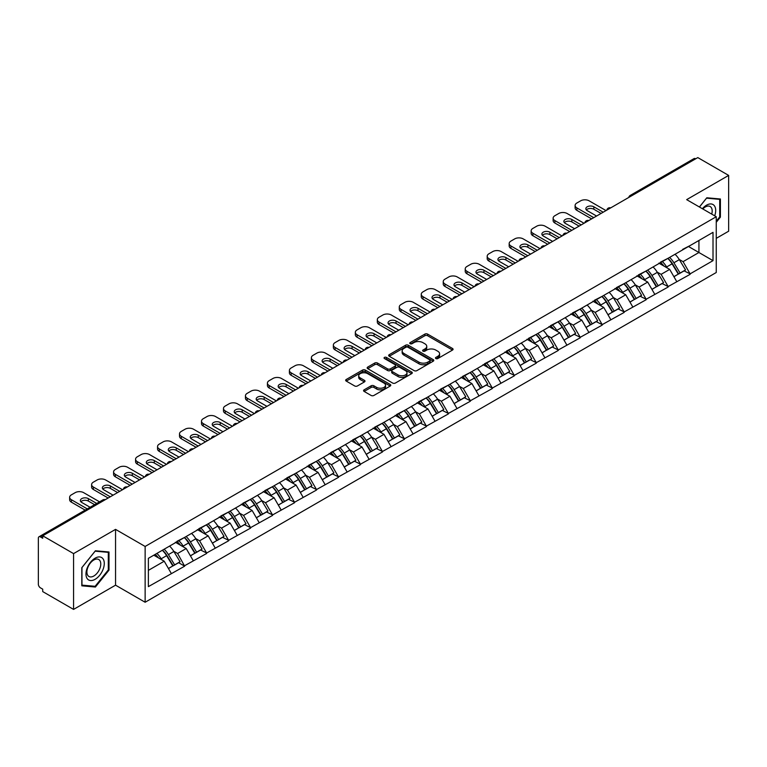 <?xml version="1.0" encoding="UTF-8"?>
<svg xmlns="http://www.w3.org/2000/svg" width="767" height="767" viewBox="0 0 767 767"><rect width="100%" height="100%" fill="white"/><g stroke="black" fill="none" stroke-linecap="round" stroke-linejoin="round"><path stroke-width="1.15" d="M435.877 358.553A1.371 0.786 0 0 0 437.813 358.553L452.501 350.068A1.956 1.131 0 0 0 453.076 349.273A1.956 1.131 0 0 0 452.501 348.477L427.612 334.105A1.956 1.131 0 0 0 424.851 334.105L410.153 342.59A1.371 0.786 0 0 0 409.751 343.146A1.371 0.786 0 0 0 410.153 343.702A1.371 0.786 0 0 0 412.09 343.702L413.988 342.609A6.261 3.614 0 0 1 422.847 342.609L424.918 343.808A6.261 3.614 0 0 1 426.749 346.358A6.261 3.614 0 0 1 424.918 348.918L423.02 350.011A1.371 0.786 0 0 0 422.617 350.567A1.371 0.786 0 0 0 423.02 351.133A1.371 0.786 0 0 0 424.947 351.133L426.855 350.03A6.261 3.614 0 0 1 435.704 350.03L437.775 351.228A6.261 3.614 0 0 1 439.606 353.779A6.261 3.614 0 0 1 437.775 356.339L435.877 357.432A1.371 0.786 0 0 0 435.474 357.997A1.371 0.786 0 0 0 435.877 358.553L435.877 357.432M364.143 389.828A1.956 1.131 0 0 0 363.568 390.624A1.956 1.131 0 0 0 364.143 391.429L371.123 395.456A1.956 1.131 0 0 0 373.893 395.456L390.211 386.041A1.956 1.131 0 0 0 390.777 385.235A1.956 1.131 0 0 0 390.211 384.44L365.322 370.068A1.956 1.131 0 0 0 362.551 370.068L346.233 379.492A1.956 1.131 0 0 0 345.658 380.288A1.956 1.131 0 0 0 346.233 381.084L354.67 385.954A1.956 1.131 0 0 0 357.432 385.954L364.421 381.928A1.956 1.131 0 0 0 364.996 381.122A1.956 1.131 0 0 0 364.421 380.327L360.241 377.91A5.235 3.02 0 0 1 358.707 375.782A5.235 3.02 0 0 1 361.938 372.992A5.235 3.02 0 0 1 367.633 373.644L384.018 383.107A5.235 3.02 0 0 1 385.552 385.235A5.235 3.02 0 0 1 382.321 388.025A5.235 3.02 0 0 1 376.626 387.373L373.893 385.801A1.956 1.131 0 0 0 371.123 385.801L364.143 389.828L364.143 391.429M115.549 529.374L73.565 553.611L42.722 535.797L697.797 157.59L728.65 175.403L686.666 199.641L716.253 216.725L145.136 546.459L115.549 529.374L115.549 585.173L145.136 602.248L145.136 546.459M414.132 370.624A1.956 1.131 0 0 0 416.893 370.624L433.211 361.209A1.956 1.131 0 0 0 433.786 360.413A1.956 1.131 0 0 0 433.211 359.608L408.322 345.236A1.956 1.131 0 0 0 405.561 345.236L389.243 354.661A1.956 1.131 0 0 0 388.668 355.457A1.956 1.131 0 0 0 389.243 356.262L414.132 370.624M385.015 358.851A1.371 0.786 0 0 1 386.405 359.042L411.687 373.634L395.398 383.04A1.956 1.131 0 0 1 392.627 383.04L367.738 368.668L367.738 367.077A1.956 1.131 0 0 0 367.163 367.872A1.956 1.131 0 0 0 367.738 368.668M367.738 367.077L374.718 363.04A1.956 1.131 0 0 1 377.489 363.04L387.584 368.869A1.956 1.131 0 0 0 390.345 368.869L394.976 366.195A1.956 1.131 0 0 0 395.551 365.399A1.956 1.131 0 0 0 394.976 364.603L384.468 358.534A1.371 0.786 0 0 1 384.066 357.978A1.371 0.786 0 0 1 384.909 357.24A1.371 0.786 0 0 1 386.405 357.412L411.706 372.024A1.956 1.131 0 0 1 412.282 372.82A1.956 1.131 0 0 1 411.706 373.625L411.706 372.024M145.136 602.248L716.253 272.515L716.253 216.725M162.422 550.217A13.346 7.708 -120 0 1 166.985 555.567L173.208 565.835L178.634 562.7L184.655 566.18L177.608 553.486L173.706 551.233M184.655 566.18L148.376 586.63L148.376 558.328L713.013 232.343L713.013 260.646L690.118 273.857L683.081 261.662L679.178 259.409M667.884 258.393A13.346 7.708 -120 0 1 672.458 263.733L678.68 274.011L684.106 270.876L690.118 273.857M690.118 274.346L668.143 286.551L661.096 274.346L657.194 272.093M645.91 271.077A13.346 7.708 -120 0 1 650.483 276.427L656.705 286.695L662.122 283.56L668.143 286.551M668.143 287.04L646.169 299.235L639.122 287.04L635.22 284.787M623.935 283.771A13.346 7.708 -120 0 1 628.499 289.111L634.721 299.379L640.148 296.254L646.169 299.235M646.169 299.724L624.185 311.929L617.147 299.724L613.245 297.471M601.961 296.455A13.346 7.708 -120 0 1 606.524 301.795L612.747 312.073L618.173 308.938L624.185 311.929M624.185 312.418L602.21 324.614L595.173 312.409L591.271 310.156M579.977 309.149A13.346 7.708 -120 0 1 584.55 314.489L590.772 324.757L596.199 321.632L602.21 324.614M602.21 325.103L580.236 337.298L573.189 325.103L569.287 322.849M558.002 321.833A13.346 7.708 -120 0 1 562.575 327.173L568.798 337.451L574.215 334.316L580.236 337.298M580.236 337.787L558.261 349.992L551.214 337.787L547.312 335.534M536.028 334.517A13.346 7.708 -120 0 1 540.601 339.867L546.813 350.135L552.24 347L558.261 349.992M558.261 350.481L536.286 362.676L529.24 350.481L525.337 348.228M514.053 347.211A13.346 7.708 -120 0 1 518.617 352.552L524.839 362.82L530.265 359.694L536.286 362.676M536.286 363.165L514.302 375.37L507.265 363.165L503.363 360.912M492.069 359.896A13.346 7.708 -120 0 1 496.642 365.236L502.864 375.514L508.291 372.378L514.302 375.37M514.302 375.859L492.328 388.054L485.281 375.859L481.379 373.606M470.094 372.589A13.346 7.708 -120 0 1 474.668 377.93L480.89 388.198L486.307 385.072L492.328 388.054M492.328 388.543L470.353 400.748L463.306 388.543L459.404 386.29M448.12 385.274A13.346 7.708 -120 0 1 452.693 390.614L458.906 400.892L464.332 397.757L470.353 400.748M470.353 401.227L448.379 413.432L441.332 401.227L437.43 398.974M426.145 397.958A13.346 7.708 -120 0 1 430.709 403.308L436.931 413.576L442.358 410.441L448.379 413.432M448.379 413.921L426.394 426.116L419.357 413.921L415.455 411.668M404.161 410.652A13.346 7.708 -120 0 1 408.734 415.992L414.957 426.26L420.383 423.135L426.394 426.116M426.394 426.605L404.42 438.81L397.373 426.605L393.471 424.352M382.187 423.336A13.346 7.708 -120 0 1 386.76 428.686L392.982 438.954L398.399 435.819L404.42 438.81M404.42 439.299L382.445 451.495L375.399 439.299L371.496 437.046M360.212 436.03A13.346 7.708 -120 0 1 364.785 441.37L370.998 451.638L376.424 448.513L382.445 451.495M382.445 451.984L360.471 464.188L353.424 451.984L349.522 449.73M338.237 448.714A13.346 7.708 -120 0 1 342.801 454.054L349.023 464.332L354.45 461.197L360.471 464.188M360.471 464.668L338.487 476.873L331.449 464.668L327.547 462.415M316.253 461.408A13.346 7.708 -120 0 1 320.827 466.748L327.049 477.016L332.475 473.891L338.487 476.873M338.487 477.362L316.512 489.557L309.465 477.362L305.563 475.109M294.279 474.092A13.346 7.708 -120 0 1 298.852 479.433L305.074 489.71L310.491 486.575L316.512 489.557M316.512 490.046L294.538 502.251L287.491 490.046L283.589 487.793M272.304 486.777A13.346 7.708 -120 0 1 276.877 492.126L283.09 502.395L288.517 499.259L294.538 502.251M294.538 502.74L272.563 514.935L265.516 502.74L261.614 500.487M250.33 499.47A13.346 7.708 -120 0 1 254.893 504.811L261.116 515.079L266.542 511.953L272.563 514.935M272.563 515.424L250.579 527.629L243.542 515.424L239.64 513.171M228.345 512.155A13.346 7.708 -120 0 1 232.919 517.495L239.141 527.773L244.568 524.638L250.579 527.629M250.579 528.118L228.604 540.313L221.558 528.118L217.655 525.865M206.371 524.849A13.346 7.708 -120 0 1 210.944 530.189L217.166 540.457L222.583 537.331L228.604 540.313M228.604 540.802L206.63 552.997L199.583 540.802L195.681 538.549M184.396 537.533A13.346 7.708 -120 0 1 188.97 542.873L195.182 553.151L200.609 550.016L206.63 552.997M206.63 553.486L184.655 565.691M177.187 541.205L184.655 537.389M177.608 553.486L186.199 548.53L175.355 542.269M193.246 560.725L186.199 548.53M199.161 528.521L206.63 524.695M199.583 540.802L208.173 535.836L197.33 529.575M215.22 548.041L208.173 535.836M221.136 515.836L228.604 512.011M221.558 528.118L230.158 523.152L219.304 516.891M237.195 535.356L230.158 523.152M243.12 503.142L250.579 499.317M243.542 515.424L252.132 510.467L241.289 504.197M259.179 522.663L252.132 510.467M265.094 490.458L272.563 486.633M265.516 502.74L274.107 497.773L263.263 491.513M281.153 509.978L274.107 497.773M287.069 477.764L294.538 473.948M287.491 490.046L296.081 485.089L285.238 478.829M303.128 497.284L296.081 485.089M309.043 465.08L316.512 461.255M309.465 477.362L318.065 472.395L307.212 466.135M325.103 484.6L318.065 472.395M331.028 452.386L338.487 448.57M331.449 464.668L340.04 459.711L329.187 453.45M347.087 471.916L340.04 459.711M353.002 439.702L360.471 435.877M353.424 451.984L362.014 447.027L351.171 440.757M369.061 459.222L362.014 447.027M374.977 427.018L382.445 423.192M375.399 439.299L383.989 434.333L373.145 428.072M391.036 446.538L383.989 434.333M396.951 414.324L404.42 410.498M397.373 426.605L405.973 421.649L395.12 415.378M413.01 433.844L405.973 421.649M418.926 401.64L426.394 397.814M419.357 413.921L427.948 408.955L417.095 402.694M434.994 421.16L427.948 408.955M440.91 388.946L448.379 385.13M441.332 401.227L449.922 396.271L439.079 390.01M456.969 408.466L449.922 396.271M462.885 376.261L470.353 372.436M463.306 388.543L471.897 383.577L461.053 377.316M478.944 395.782L471.897 383.577M484.859 363.577L492.328 359.752M485.281 375.859L493.881 370.892L483.028 364.632M500.918 383.097L493.881 370.892M506.834 350.883L514.302 347.058M507.265 363.165L515.855 358.208L505.002 351.938M522.902 370.403L515.855 358.208M528.818 338.199L536.286 334.374M529.24 350.481L537.83 345.514L526.987 339.254M544.877 357.719L537.83 345.514M550.792 325.505L558.261 321.689M551.214 337.787L559.805 332.83L548.961 326.569M566.851 345.025L559.805 332.83M572.767 312.821L580.236 308.996M573.189 325.103L581.789 320.136L570.936 313.876M588.826 332.341L581.789 320.136M594.741 300.127L602.21 296.311M595.173 312.409L603.763 307.452L592.91 301.191M610.81 319.657L603.763 307.452M616.726 287.443L624.185 283.617M617.147 299.724L625.738 294.768L614.894 288.497M632.785 306.963L625.738 294.768M638.7 274.759L646.169 270.933M639.122 287.04L647.712 282.074L636.869 275.813M654.759 294.279L647.712 282.074M660.675 262.065L668.143 258.239M661.096 274.346L669.696 269.39L658.843 263.129M676.734 281.585L669.696 269.39M695.688 158.807L631.864 195.652M630.963 196.179A2.991 1.726 120 0 1 631.73 195.575A2.991 1.726 60 0 0 630.234 195.432L694.049 158.587A2.991 1.726 60 0 1 695.544 158.731M682.649 249.38L690.118 245.555M683.081 261.662L698.929 252.506L698.929 240.474L713.013 232.343M688.498 246.495L713.013 260.646M716.253 238.355L728.65 231.203L728.65 175.403M73.565 553.611L73.565 609.41L42.722 591.597L42.722 589.152L40.459 587.858A2.991 1.726 -120 0 1 38.35 584.195L38.35 538.156A2.991 1.726 -120 0 1 38.973 536.795A2.991 1.726 -120 0 1 40.459 536.938L42.722 538.242L42.722 535.797M73.565 609.41L115.549 585.173M148.376 570.37L164.224 561.214L153.803 555.203M171.271 573.419L164.224 561.214M672.151 263.973L672.851 264.375M650.176 276.657L650.867 277.06M628.192 289.351L628.892 289.753M606.218 302.035L606.918 302.438M584.243 314.729L584.943 315.132M562.269 327.413L562.959 327.816M540.284 340.107L540.984 340.51M518.31 352.791L519.01 353.194M496.335 365.476L497.035 365.878M474.361 378.169L475.051 378.572M452.377 390.854L453.076 391.256M430.402 403.547L431.102 403.95M408.428 416.232L409.127 416.634M386.453 428.916L387.143 429.319M364.469 441.61L365.169 442.013M342.494 454.294L343.194 454.697M320.52 466.988L321.22 467.391M298.545 479.672L299.235 480.075M276.561 492.366L277.261 492.769M254.586 505.05L255.286 505.453M232.612 517.735L233.312 518.137M210.637 530.428L211.328 530.831M188.653 543.113L189.353 543.515M166.679 555.807L167.379 556.209M716.253 222.296L720.405 217.128L720.405 198.998L706.81 197.781L699.408 206.994M109 551.991L95.405 550.773L81.81 567.685L81.81 585.815L95.405 587.033L109 570.121L109 551.991M436.423 358.745L437.775 357.968A6.261 3.614 0 0 0 439.606 355.409L439.606 353.779M426.749 346.358L426.749 347.988A6.261 3.614 0 0 1 424.918 350.538L423.566 351.324M452.501 348.477L452.501 350.068L427.612 335.735A1.956 1.131 0 0 0 424.851 335.735L410.7 343.894M433.211 359.608L433.211 361.209L408.322 346.866A1.956 1.131 0 0 0 405.561 346.866L389.262 356.272L389.243 354.661M429.76 360.969A1.371 0.786 0 0 0 430.162 360.413A1.371 0.786 0 0 0 429.76 359.848L407.91 347.24A1.371 0.786 0 0 0 405.973 347.24L403.969 348.391A6.261 3.614 0 0 0 402.138 350.95A6.261 3.614 0 0 0 403.969 353.501L418.897 362.129A6.261 3.614 0 0 0 427.756 362.129L429.76 360.969L429.76 362.599A1.371 0.786 0 0 0 430.162 362.034L430.162 360.413M402.138 350.95L402.138 352.58A6.261 3.614 0 0 0 403.969 355.131L403.969 353.501M429.76 362.599L427.756 363.75A6.261 3.614 0 0 1 418.897 363.75L403.969 355.131M367.767 368.687L374.718 364.67L374.718 363.04M395.551 365.399L395.551 367.029A1.956 1.131 0 0 1 394.976 367.824L390.345 370.499A1.956 1.131 0 0 1 387.584 370.499L377.489 364.67A1.956 1.131 0 0 0 374.718 364.67M398.054 374.919A5.235 3.02 0 0 0 403.758 375.571A5.235 3.02 0 0 0 406.989 372.781A5.235 3.02 0 0 0 405.455 370.653L399.684 367.316A1.956 1.131 0 0 0 396.913 367.316L392.282 369.991A1.956 1.131 0 0 0 391.707 370.787A1.956 1.131 0 0 0 392.282 371.583L398.054 374.919L398.054 376.549A5.235 3.02 0 0 0 403.758 377.201A5.235 3.02 0 0 0 406.989 374.411L406.989 372.781M391.707 370.787L391.707 372.417A1.956 1.131 0 0 0 392.282 373.213L392.282 371.583M398.054 376.549L392.282 373.213M385.552 385.235L385.552 386.865A5.235 3.02 0 0 1 382.321 389.655A5.235 3.02 0 0 1 376.626 389.003L373.893 387.421A1.956 1.131 0 0 0 371.123 387.421L364.172 391.438M358.707 375.782L358.707 377.402A5.235 3.02 0 0 0 360.241 379.54L360.241 377.91M364.392 381.937L360.241 379.54M390.182 386.05L365.322 371.698A1.956 1.131 0 0 0 362.551 371.698L346.262 381.103L346.233 379.492M719.705 216.716L720.405 217.128M108.3 569.708L109 570.121M93.967 586.199L95.405 587.033M606.016 210.58L589.114 200.82A5.973 3.452 0 0 0 580.657 200.82L576.851 203.015A5.973 3.452 0 0 0 575.106 205.46A5.973 3.452 0 0 0 576.851 207.895L576.851 210.34L591.645 218.883M576.851 210.34A5.973 3.452 180 0 1 575.106 207.895L575.106 205.46M586.343 209.928A4.679 2.704 180 0 1 593.831 209.238L601.088 213.427M576.851 207.895L593.763 217.655M596.573 216.035L587.206 210.618A4.679 2.704 180 0 1 585.835 208.71A4.679 2.704 180 0 1 588.73 206.218A4.679 2.704 180 0 1 593.831 206.802L603.198 212.21M675.037 254.26A16.337 9.434 60 0 1 679.322 259.649L673.896 262.774A16.337 9.434 -120 0 0 669.62 257.396M673.896 262.774L680.118 273.052L685.545 269.917L679.322 259.649M678.68 274.011L680.118 273.052M684.106 270.876L685.545 269.917M660.272 262.295A13.346 7.708 60 0 1 663.954 266.072M662.362 261.585A16.337 9.434 60 0 1 666.638 266.964L667.252 267.98M673.944 276.743L678.287 274.107L672.065 263.838A16.337 9.434 -120 0 0 667.789 258.45M678.287 274.107L673.886 276.647M584.042 223.274L567.129 213.514A5.973 3.452 0 0 0 558.683 213.514L554.877 215.709A5.973 3.452 0 0 0 553.132 218.144A5.973 3.452 0 0 0 554.877 220.589L554.877 223.024L569.67 231.567M554.877 223.024A5.973 3.452 180 0 1 553.132 220.589L553.132 218.144M564.368 222.622A4.679 2.704 180 0 1 571.856 221.931L579.104 226.121M554.877 220.589L571.779 230.349M574.598 228.719L565.231 223.312A4.679 2.704 180 0 1 563.86 221.404A4.679 2.704 180 0 1 566.755 218.902A4.679 2.704 180 0 1 571.856 219.487L581.223 224.894M653.062 266.954A16.337 9.434 60 0 1 657.348 272.333L651.921 275.468A16.337 9.434 -120 0 0 647.636 270.08M651.921 275.468L658.144 285.736L663.56 282.611L657.348 272.333M656.705 286.695L658.144 285.736M662.122 283.56L663.56 282.611M638.297 274.989A13.346 7.708 60 0 1 641.979 278.766M640.387 274.27A16.337 9.434 60 0 1 644.663 279.658L645.277 280.664M651.96 289.427L656.312 286.791L650.09 276.523A16.337 9.434 -120 0 0 645.804 271.144M656.312 286.791L651.912 289.341M562.058 235.958L545.155 226.198A5.973 3.452 0 0 0 536.708 226.198L532.902 228.393A5.973 3.452 0 0 0 531.148 230.838A5.973 3.452 0 0 0 532.902 233.273L532.902 235.718L547.696 244.251M532.902 235.718A5.973 3.452 180 0 1 531.148 233.273L531.148 230.838M542.384 235.306A4.679 2.704 180 0 1 549.872 234.616L557.13 238.805M532.902 233.273L549.805 243.034M552.623 241.404L543.257 235.996A4.679 2.704 180 0 1 541.886 234.088A4.679 2.704 180 0 1 544.771 231.586A4.679 2.704 180 0 1 549.872 232.18L559.248 237.588M631.088 279.639A16.337 9.434 60 0 1 635.364 285.027L629.947 288.152A16.337 9.434 -120 0 0 625.661 282.774M629.947 288.152L636.159 298.43L641.586 295.295L635.364 285.027M634.721 299.379L636.159 298.43M640.148 296.254L641.586 295.295M616.323 287.673A13.346 7.708 60 0 1 620.004 291.45M618.403 286.963A16.337 9.434 60 0 1 622.689 292.342L623.303 293.358M629.985 302.121L634.328 299.485L628.115 289.217A16.337 9.434 -120 0 0 623.83 283.828M634.328 299.485L629.928 302.025M540.083 248.642L523.18 238.882A5.973 3.452 0 0 0 514.724 238.882L510.927 241.087A5.973 3.452 0 0 0 509.173 243.523A5.973 3.452 0 0 0 510.927 245.967L510.927 248.403L525.711 256.945M510.927 248.403A5.973 3.452 180 0 1 509.173 245.967L509.173 243.523M520.409 248A4.679 2.704 180 0 1 527.897 247.3L535.155 251.49M510.927 245.967L527.83 255.727M530.649 254.098L521.282 248.69A4.679 2.704 180 0 1 519.911 246.773A4.679 2.704 180 0 1 522.797 244.28A4.679 2.704 180 0 1 527.897 244.865L537.264 250.272M609.113 292.323A16.337 9.434 60 0 1 613.389 297.711L607.963 300.846A16.337 9.434 -120 0 0 603.687 295.458M607.963 300.846L614.185 311.114L619.611 307.979L613.389 297.711M612.747 312.073L614.185 311.114M618.173 308.938L619.611 307.979M594.348 300.367A13.346 7.708 60 0 1 598.03 304.144M596.429 299.648A16.337 9.434 60 0 1 600.714 305.036L601.328 306.043M608.01 314.806L612.354 312.169L606.131 301.901A16.337 9.434 -120 0 0 601.855 296.513M612.354 312.169L607.953 314.71M518.108 261.336L501.206 251.576A5.973 3.452 0 0 0 492.75 251.576L488.943 253.772A5.973 3.452 0 0 0 487.198 256.207A5.973 3.452 0 0 0 488.943 258.652L488.943 261.087L503.737 269.629M488.943 261.087A5.973 3.452 180 0 1 487.198 258.652L487.198 256.207M498.435 260.684A4.679 2.704 180 0 1 505.923 259.994L513.181 264.184M488.943 258.652L505.856 268.412M508.665 266.782L499.298 261.374A4.679 2.704 180 0 1 497.927 259.467A4.679 2.704 180 0 1 500.822 256.964A4.679 2.704 180 0 1 505.923 257.549L515.29 262.966M587.129 305.017A16.337 9.434 60 0 1 591.415 310.395L585.988 313.53A16.337 9.434 -120 0 0 581.712 308.152M585.988 313.53L592.21 323.799L597.637 320.673L591.415 310.395M590.772 324.757L592.21 323.799M596.199 321.632L597.637 320.673M572.364 313.051A13.346 7.708 60 0 1 576.046 316.829M574.454 312.332A16.337 9.434 60 0 1 578.73 317.72L579.344 318.736M586.036 327.499L590.379 324.863L584.157 314.585A16.337 9.434 -120 0 0 579.881 309.206M590.379 324.863L585.978 327.404M496.134 274.02L479.222 264.26A5.973 3.452 0 0 0 470.775 264.26L466.969 266.456A5.973 3.452 0 0 0 465.224 268.901A5.973 3.452 0 0 0 466.969 271.336L466.969 273.781L481.762 282.323M466.969 273.781A5.973 3.452 180 0 1 465.224 271.336L465.224 268.901M476.46 273.368A4.679 2.704 180 0 1 483.948 272.678L491.196 276.868M466.969 271.336L483.872 281.096M486.69 279.476L477.323 274.068A4.679 2.704 180 0 1 475.952 272.151A4.679 2.704 180 0 1 478.848 269.658A4.679 2.704 180 0 1 483.948 270.243L493.315 275.65M565.154 317.701A16.337 9.434 60 0 1 569.44 323.089L564.013 326.215A16.337 9.434 -120 0 0 559.728 320.836M564.013 326.215L570.236 336.492L575.653 333.357L569.44 323.089M568.798 337.451L570.236 336.492M574.215 334.316L575.653 333.357M550.39 325.735A13.346 7.708 60 0 1 554.071 329.513M552.48 325.026A16.337 9.434 60 0 1 556.756 330.404L557.369 331.421M564.052 340.184L568.405 337.547L562.182 327.279A16.337 9.434 -120 0 0 557.897 321.891M568.405 337.547L564.004 340.088M714.7 215.824A12.953 7.478 120 0 0 714.461 205.882A12.953 7.478 120 0 0 702.38 208.72M711.728 214.108A9.808 5.657 120 0 0 711.249 207.541A9.808 5.657 120 0 0 710.146 206.515A9.808 5.657 120 0 0 702.783 208.95M706.503 198.164L719.705 199.362L719.705 216.927L716.253 221.212M718.832 198.854L719.705 199.362M699.437 207.013L706.532 198.183M87.189 578.606A12.953 7.478 120 0 0 99.7 575.25A12.953 7.478 120 0 0 103.056 558.875A12.953 7.478 120 0 0 90.544 562.23A12.953 7.478 120 0 0 87.189 578.606M87.831 575.471A9.808 5.657 120 0 0 88.934 576.487A9.808 5.657 120 0 0 98.061 571.914A9.808 5.657 120 0 0 99.844 560.533A9.808 5.657 120 0 0 98.742 559.507A9.808 5.657 120 0 0 89.614 564.081A9.808 5.657 120 0 0 87.831 575.471M95.127 551.176L108.3 552.355L108.3 569.919L95.127 586.304L81.954 585.125L81.954 567.561L95.127 551.176M107.418 551.847L108.3 552.355M474.15 286.714L457.247 276.954A5.973 3.452 0 0 0 448.8 276.954L444.994 279.15A5.973 3.452 0 0 0 443.24 281.585A5.973 3.452 0 0 0 444.994 284.03L444.994 286.465L459.788 295.007M444.994 286.465A5.973 3.452 180 0 1 443.24 284.03L443.24 281.585M454.476 286.062A4.679 2.704 180 0 1 461.964 285.372L469.222 289.562M444.994 284.03L461.897 293.79M464.716 292.16L455.349 286.753A4.679 2.704 180 0 1 453.978 284.845A4.679 2.704 180 0 1 456.864 282.342A4.679 2.704 180 0 1 461.964 282.927L471.341 288.334M543.18 330.395A16.337 9.434 60 0 1 547.456 335.773L542.039 338.909A16.337 9.434 -120 0 0 537.753 333.52M542.039 338.909L548.252 349.177L553.678 346.051L547.456 335.773M546.813 350.135L548.252 349.177M552.24 347L553.678 346.051M528.415 338.429A13.346 7.708 60 0 1 532.097 342.207M530.496 337.71A16.337 9.434 60 0 1 534.781 343.098L535.395 344.105M542.077 352.868L546.42 350.241L540.208 339.963A16.337 9.434 -120 0 0 535.922 334.585M546.42 350.241L542.02 352.782M452.175 299.398L435.272 289.638A5.973 3.452 0 0 0 426.816 289.638L423.02 291.834A5.973 3.452 0 0 0 421.265 294.279A5.973 3.452 0 0 0 423.02 296.714L423.02 299.159L437.804 307.692M423.02 299.159A5.973 3.452 180 0 1 421.265 296.714L421.265 294.279M432.502 298.747A4.679 2.704 180 0 1 439.99 298.056L447.247 302.246M423.02 296.714L439.922 306.474M442.741 304.844L433.374 299.437A4.679 2.704 180 0 1 432.003 297.529A4.679 2.704 180 0 1 434.889 295.036A4.679 2.704 180 0 1 439.99 295.621L449.357 301.028M521.205 343.079A16.337 9.434 60 0 1 525.481 348.467L520.055 351.593A16.337 9.434 -120 0 0 515.779 346.214M520.055 351.593L526.277 361.871L531.704 358.735L525.481 348.467M524.839 362.82L526.277 361.871M530.265 359.694L531.704 358.735M506.441 351.113A13.346 7.708 60 0 1 510.122 354.891M508.521 350.404A16.337 9.434 60 0 1 512.807 355.783L513.42 356.799M520.103 365.562L524.446 362.925L518.224 352.657A16.337 9.434 -120 0 0 513.948 347.269M524.446 362.925L520.045 365.466M430.201 312.092L413.298 302.332A5.973 3.452 0 0 0 404.842 302.332L401.036 304.528A5.973 3.452 0 0 0 399.291 306.963A5.973 3.452 0 0 0 401.036 309.408L401.036 311.843L415.829 320.385M401.036 311.843A5.973 3.452 180 0 1 399.291 309.408L399.291 306.963M410.527 311.44A4.679 2.704 180 0 1 418.015 310.75L425.273 314.93M401.036 309.408L417.948 319.168M420.757 317.538L411.39 312.131A4.679 2.704 180 0 1 410.019 310.213A4.679 2.704 180 0 1 412.914 307.72A4.679 2.704 180 0 1 418.015 308.305L427.382 313.713M499.221 355.773A16.337 9.434 60 0 1 503.507 361.152L498.08 364.287A16.337 9.434 -120 0 0 493.804 358.898M498.08 364.287L504.303 374.555L509.729 371.42L503.507 361.152M502.864 375.514L504.303 374.555M508.291 372.378L509.729 371.42M484.456 363.807A13.346 7.708 60 0 1 488.138 367.585M486.546 363.088A16.337 9.434 60 0 1 490.822 368.476L491.436 369.483M498.128 378.246L502.471 375.609L496.249 365.341A16.337 9.434 -120 0 0 491.973 359.953M502.471 375.609L498.071 378.15M408.226 324.777L391.323 315.016A5.973 3.452 0 0 0 382.867 315.016L379.061 317.212A5.973 3.452 0 0 0 377.316 319.657A5.973 3.452 0 0 0 379.061 322.092L379.061 324.537L393.855 333.07M379.061 324.537A5.973 3.452 180 0 1 377.316 322.092L377.316 319.657M388.553 324.125A4.679 2.704 180 0 1 396.04 323.434L403.289 327.624M379.061 322.092L395.964 331.852M398.782 330.222L389.415 324.815A4.679 2.704 180 0 1 388.044 322.907A4.679 2.704 180 0 1 390.94 320.405A4.679 2.704 180 0 1 396.04 320.99L405.407 326.406M477.247 368.457A16.337 9.434 60 0 1 481.532 373.845L476.106 376.971A16.337 9.434 -120 0 0 471.82 371.592M476.106 376.971L482.328 387.249L487.745 384.114L481.532 373.845M480.89 388.198L482.328 387.249M486.307 385.072L487.745 384.114M462.482 376.492A13.346 7.708 60 0 1 466.163 380.269M464.572 375.772A16.337 9.434 60 0 1 468.848 381.161L469.462 382.177M476.144 390.94L480.497 388.303L474.274 378.026A16.337 9.434 -120 0 0 469.989 372.647M480.497 388.303L476.096 390.844M386.242 337.461L369.339 327.701A5.973 3.452 0 0 0 360.893 327.701L357.086 329.896A5.973 3.452 0 0 0 355.332 332.341A5.973 3.452 0 0 0 357.086 334.776L357.086 337.221L371.88 345.764M357.086 337.221A5.973 3.452 180 0 1 355.332 334.776L355.332 332.341M366.568 336.818A4.679 2.704 180 0 1 374.066 336.119L381.314 340.308M357.086 334.776L373.989 344.536M376.808 342.916L367.441 337.509A4.679 2.704 180 0 1 366.07 335.591A4.679 2.704 180 0 1 368.956 333.099A4.679 2.704 180 0 1 374.066 333.683L383.433 339.091M455.272 381.141A16.337 9.434 60 0 1 459.548 386.53L454.131 389.665A16.337 9.434 -120 0 0 449.845 384.277M454.131 389.665L460.353 399.933L465.77 396.798L459.548 386.53M458.906 400.892L460.353 399.933M464.332 397.757L465.77 396.798M440.507 389.185A13.346 7.708 60 0 1 444.189 392.953M442.588 388.466A16.337 9.434 60 0 1 446.873 393.845L447.487 394.861M454.169 403.624L458.513 400.988L452.3 390.719A16.337 9.434 -120 0 0 448.014 385.331M458.513 400.988L454.112 403.528M364.267 350.155L347.365 340.395A5.973 3.452 0 0 0 338.909 340.395L335.112 342.59A5.973 3.452 0 0 0 333.357 345.025A5.973 3.452 0 0 0 335.112 347.47L335.112 349.905L349.896 358.448M335.112 349.905A5.973 3.452 180 0 1 333.357 347.47L333.357 345.025M344.594 349.503A4.679 2.704 180 0 1 352.082 348.812L359.339 353.002M335.112 347.47L352.015 357.23M354.833 355.6L345.466 350.193A4.679 2.704 180 0 1 344.095 348.285A4.679 2.704 180 0 1 346.981 345.783A4.679 2.704 180 0 1 352.082 346.368L361.449 351.775M433.297 393.835A16.337 9.434 60 0 1 437.573 399.214L432.147 402.349A16.337 9.434 -120 0 0 427.871 396.961M432.147 402.349L438.369 412.617L443.796 409.492L437.573 399.214M436.931 413.576L438.369 412.617M442.358 410.441L443.796 409.492M418.533 401.87A13.346 7.708 60 0 1 422.214 405.647M420.613 401.151A16.337 9.434 60 0 1 424.899 406.539L425.512 407.555M432.195 416.308L436.538 413.681L430.316 403.404A16.337 9.434 -120 0 0 426.04 398.025M436.538 413.681L432.137 416.222M342.293 362.839L325.39 353.079A5.973 3.452 0 0 0 316.934 353.079L313.128 355.274A5.973 3.452 0 0 0 311.383 357.719A5.973 3.452 0 0 0 313.128 360.154L313.128 362.599L327.921 371.132M313.128 362.599A5.973 3.452 180 0 1 311.383 360.154L311.383 357.719M322.619 362.187A4.679 2.704 180 0 1 330.107 361.497L337.365 365.686M313.128 360.154L330.04 369.915M332.859 368.294L323.482 362.877A4.679 2.704 180 0 1 322.111 360.969A4.679 2.704 180 0 1 325.007 358.477A4.679 2.704 180 0 1 330.107 359.061L339.474 364.469M411.313 406.52A16.337 9.434 60 0 1 415.599 411.908L410.172 415.033A16.337 9.434 -120 0 0 405.896 409.655M410.172 415.033L416.395 425.311L421.821 422.176L415.599 411.908M414.957 426.26L416.395 425.311M420.383 423.135L421.821 422.176M396.549 414.554A13.346 7.708 60 0 1 400.23 418.331M398.639 413.844A16.337 9.434 60 0 1 402.915 419.223L403.528 420.239M410.22 429.002L414.563 426.366L408.341 416.097A16.337 9.434 -120 0 0 404.065 410.709M414.563 426.366L410.163 428.906M320.318 375.533L303.416 365.773A5.973 3.452 0 0 0 294.959 365.773L291.153 367.968A5.973 3.452 0 0 0 289.408 370.403A5.973 3.452 0 0 0 291.153 372.848L291.153 375.284L305.947 383.826M291.153 375.284A5.973 3.452 180 0 1 289.408 372.848L289.408 370.403M300.645 374.881A4.679 2.704 180 0 1 308.133 374.191L315.381 378.38M291.153 372.848L308.056 382.608M310.875 380.978L301.508 375.571A4.679 2.704 180 0 1 300.137 373.663A4.679 2.704 180 0 1 303.032 371.161A4.679 2.704 180 0 1 308.133 371.746L317.5 377.153M389.339 419.213A16.337 9.434 60 0 1 393.624 424.592L388.198 427.727A16.337 9.434 -120 0 0 383.912 422.339M388.198 427.727L394.42 437.995L399.837 434.87L393.624 424.592M392.982 438.954L394.42 437.995M398.399 435.819L399.837 434.87M374.574 427.248A13.346 7.708 60 0 1 378.256 431.025M376.664 426.529A16.337 9.434 60 0 1 380.94 431.917L381.554 432.924M388.236 441.687L392.589 439.05L386.367 428.782A16.337 9.434 -120 0 0 382.081 423.403M392.589 439.05L388.188 441.6M298.344 388.217L281.431 378.457A5.973 3.452 0 0 0 272.985 378.457L269.179 380.653A5.973 3.452 0 0 0 267.424 383.097A5.973 3.452 0 0 0 269.179 385.533L269.179 387.977L283.972 396.51M269.179 387.977A5.973 3.452 180 0 1 267.424 385.533L267.424 383.097M278.661 387.565A4.679 2.704 180 0 1 286.158 386.875L293.406 391.065M269.179 385.533L286.081 395.293M288.9 393.663L279.533 388.255A4.679 2.704 180 0 1 278.162 386.347A4.679 2.704 180 0 1 281.048 383.845A4.679 2.704 180 0 1 286.158 384.44L295.525 389.847M367.364 431.898A16.337 9.434 60 0 1 371.64 437.286L366.223 440.411A16.337 9.434 -120 0 0 361.938 435.033M366.223 440.411L372.446 450.689L377.863 447.554L371.64 437.286M370.998 451.638L372.446 450.689M376.424 448.513L377.863 447.554M352.599 439.932A13.346 7.708 60 0 1 356.281 443.709M354.68 439.223A16.337 9.434 60 0 1 358.966 444.601L359.579 445.617M366.262 454.38L370.614 451.744L364.392 441.476A16.337 9.434 -120 0 0 360.107 436.087M370.614 451.744L366.204 454.285M276.36 400.901L259.457 391.141A5.973 3.452 0 0 0 251.001 391.141L247.204 393.337A5.973 3.452 0 0 0 245.45 395.782A5.973 3.452 0 0 0 247.204 398.217L247.204 400.662L261.988 409.204M247.204 400.662A5.973 3.452 180 0 1 245.45 398.226L245.45 395.782M256.686 400.259A4.679 2.704 180 0 1 264.174 399.559L271.432 403.749M247.204 398.217L264.107 407.977M266.926 406.357L257.559 400.949A4.679 2.704 180 0 1 256.188 399.032A4.679 2.704 180 0 1 259.073 396.539A4.679 2.704 180 0 1 264.174 397.124L273.541 402.531M345.39 444.582A16.337 9.434 60 0 1 349.666 449.97L344.239 453.105A16.337 9.434 -120 0 0 339.963 447.717M344.239 453.105L350.461 463.373L355.888 460.238L349.666 449.97M349.023 464.332L350.461 463.373M354.45 461.197L355.888 460.238M330.625 452.626A13.346 7.708 60 0 1 334.307 456.403M332.705 451.907A16.337 9.434 60 0 1 336.991 457.295L337.605 458.302M344.287 467.065L348.63 464.428L342.408 454.16A16.337 9.434 -120 0 0 338.132 448.772M348.63 464.428L344.23 466.969M254.385 413.595L237.482 403.835A5.973 3.452 0 0 0 229.026 403.835L225.22 406.031A5.973 3.452 0 0 0 223.475 408.466A5.973 3.452 0 0 0 225.22 410.911L225.22 413.346L240.013 421.888M225.22 413.346A5.973 3.452 180 0 1 223.475 410.911L223.475 408.466M234.712 412.943A4.679 2.704 180 0 1 242.199 412.253L249.457 416.443M225.22 410.911L242.132 420.671M244.951 419.041L235.574 413.634A4.679 2.704 180 0 1 234.203 411.726A4.679 2.704 180 0 1 237.099 409.223A4.679 2.704 180 0 1 242.199 409.808L251.566 415.225M323.406 457.276A16.337 9.434 60 0 1 327.691 462.654L322.265 465.79A16.337 9.434 -120 0 0 317.989 460.401M322.265 465.79L328.487 476.058L333.913 472.932L327.691 462.654M327.049 477.016L328.487 476.058M332.475 473.891L333.913 472.932M308.641 465.31A13.346 7.708 60 0 1 312.322 469.088M310.731 464.591A16.337 9.434 60 0 1 315.007 469.979L315.62 470.996M322.313 479.758L326.656 477.122L320.433 466.844A16.337 9.434 -120 0 0 316.157 461.466M326.656 477.122L322.255 479.663M232.411 426.279L215.508 416.519A5.973 3.452 0 0 0 207.052 416.519L203.245 418.715A5.973 3.452 0 0 0 201.5 421.16A5.973 3.452 0 0 0 203.245 423.595L203.245 426.04L218.039 434.582M203.245 426.04A5.973 3.452 180 0 1 201.5 423.595L201.5 421.16M212.737 425.627A4.679 2.704 180 0 1 220.225 424.937L227.473 429.127M203.245 423.595L220.148 433.355M222.967 431.735L213.6 426.327A4.679 2.704 180 0 1 212.229 424.41A4.679 2.704 180 0 1 215.124 421.917A4.679 2.704 180 0 1 220.225 422.502L229.592 427.909M301.431 469.96A16.337 9.434 60 0 1 305.717 475.348L300.29 478.474A16.337 9.434 -120 0 0 296.004 473.095M300.29 478.474L306.512 488.752L311.939 485.616L305.717 475.348M305.074 489.71L306.512 488.752M310.491 486.575L311.939 485.616M286.666 477.994A13.346 7.708 60 0 1 290.348 481.772M288.756 477.285A16.337 9.434 60 0 1 293.032 482.664L293.646 483.68M300.328 492.443L304.681 489.806L298.459 479.538A16.337 9.434 -120 0 0 294.173 474.15M304.681 489.806L300.28 492.347M210.436 438.973L193.524 429.213A5.973 3.452 0 0 0 185.077 429.213L181.271 431.409A5.973 3.452 0 0 0 179.516 433.844A5.973 3.452 0 0 0 181.271 436.289L181.271 438.724L196.064 447.266M181.271 438.724A5.973 3.452 180 0 1 179.516 436.289L179.516 433.844M190.753 438.321A4.679 2.704 180 0 1 198.25 437.631L205.498 441.821M181.271 436.289L198.174 446.049M200.992 444.419L191.625 439.012A4.679 2.704 180 0 1 190.254 437.104A4.679 2.704 180 0 1 193.14 434.601A4.679 2.704 180 0 1 198.25 435.186L207.617 440.594M279.456 482.654A16.337 9.434 60 0 1 283.732 488.033L278.316 491.168A16.337 9.434 -120 0 0 274.03 485.779M278.316 491.168L284.538 501.436L289.955 498.31L283.732 488.033M283.09 502.395L284.538 501.436M288.517 499.259L289.955 498.31M264.692 490.688A13.346 7.708 60 0 1 268.373 494.466M266.772 489.969A16.337 9.434 60 0 1 271.058 495.357L271.671 496.364M278.354 505.127L282.707 502.5L276.484 492.222A16.337 9.434 -120 0 0 272.199 486.844M282.707 502.5L278.296 505.041M188.452 451.658L171.549 441.897A5.973 3.452 0 0 0 163.093 441.897L159.296 444.093A5.973 3.452 0 0 0 157.542 446.538A5.973 3.452 0 0 0 159.296 448.973L159.296 451.418L174.09 459.951M159.296 451.418A5.973 3.452 180 0 1 157.542 448.973L157.542 446.538M168.778 451.006A4.679 2.704 180 0 1 176.266 450.315L183.524 454.505M159.296 448.973L176.199 458.733M179.018 457.103L169.651 451.696A4.679 2.704 180 0 1 168.28 449.788A4.679 2.704 180 0 1 171.166 447.295A4.679 2.704 180 0 1 176.266 447.88L185.633 453.287M257.482 495.338A16.337 9.434 60 0 1 261.758 500.726L256.331 503.852A16.337 9.434 -120 0 0 252.055 498.473M256.331 503.852L262.554 514.13L267.98 510.995L261.758 500.726M261.116 515.079L262.554 514.13M266.542 511.953L267.98 510.995M242.717 503.373A13.346 7.708 60 0 1 246.399 507.15M244.798 502.663A16.337 9.434 60 0 1 249.083 508.042L249.697 509.058M256.379 517.821L260.722 515.184L254.5 504.916A16.337 9.434 -120 0 0 250.224 499.528M260.722 515.184L256.322 517.725M166.477 464.351L149.575 454.591A5.973 3.452 0 0 0 141.118 454.591L137.312 456.787A5.973 3.452 0 0 0 135.567 459.222A5.973 3.452 0 0 0 137.312 461.667L137.312 464.102L152.106 472.645M137.312 464.102A5.973 3.452 180 0 1 135.567 461.667L135.567 459.222M146.804 463.699A4.679 2.704 180 0 1 154.292 463.009L161.549 467.189M137.312 461.667L154.225 471.427M157.043 469.797L147.667 464.39A4.679 2.704 180 0 1 146.296 462.472A4.679 2.704 180 0 1 149.191 459.979A4.679 2.704 180 0 1 154.292 460.564L163.659 465.972M235.498 508.032A16.337 9.434 60 0 1 239.783 513.411L234.357 516.546A16.337 9.434 -120 0 0 230.081 511.158M234.357 516.546L240.579 526.814L246.006 523.679L239.783 513.411M239.141 527.773L240.579 526.814M244.568 524.638L246.006 523.679M220.733 516.066A13.346 7.708 60 0 1 224.415 519.844M222.823 515.347A16.337 9.434 60 0 1 227.099 520.735L227.713 521.742M234.405 530.505L238.748 527.869L232.526 517.6A16.337 9.434 -120 0 0 228.25 512.212M238.748 527.869L234.347 530.409M144.503 477.036L127.6 467.276A5.973 3.452 0 0 0 119.144 467.276L115.338 469.471A5.973 3.452 0 0 0 113.593 471.906A5.973 3.452 0 0 0 115.338 474.351L115.338 476.786L130.131 485.329M115.338 476.786A5.973 3.452 180 0 1 113.593 474.351L113.593 471.906M124.829 476.384A4.679 2.704 180 0 1 132.317 475.693L139.575 479.883M115.338 474.351L132.24 484.111M135.059 482.481L125.692 477.074A4.679 2.704 180 0 1 124.321 475.166A4.679 2.704 180 0 1 127.217 472.664A4.679 2.704 180 0 1 132.317 473.249L141.684 478.666M213.523 520.716A16.337 9.434 60 0 1 217.809 526.104L212.382 529.23A16.337 9.434 -120 0 0 208.097 523.851M212.382 529.23L218.605 539.508L224.031 536.373L217.809 526.104M217.166 540.457L218.605 539.508M222.583 537.331L224.031 536.373M198.758 528.751A13.346 7.708 60 0 1 202.44 532.528M200.849 528.032A16.337 9.434 60 0 1 205.125 533.42L205.738 534.436M212.421 543.199L216.773 540.562L210.551 530.285A16.337 9.434 -120 0 0 206.265 524.906M216.773 540.562L212.373 543.103M122.528 489.72L105.616 479.96A5.973 3.452 0 0 0 97.169 479.96L93.363 482.155A5.973 3.452 0 0 0 91.609 484.6A5.973 3.452 0 0 0 93.363 487.035L93.363 489.48L108.157 498.023M93.363 489.48A5.973 3.452 180 0 1 91.609 487.035L91.609 484.6M102.845 489.068A4.679 2.704 180 0 1 110.343 488.378L117.591 492.567M93.363 487.035L110.266 496.795M113.085 495.175L103.718 489.768A4.679 2.704 180 0 1 102.347 487.85A4.679 2.704 180 0 1 105.232 485.358A4.679 2.704 180 0 1 110.343 485.942L119.71 491.35M191.549 533.401A16.337 9.434 60 0 1 195.825 538.789L190.408 541.924A16.337 9.434 -120 0 0 186.122 536.536M190.408 541.924L196.63 552.192L202.047 549.057L195.825 538.789M195.182 553.151L196.63 552.192M200.609 550.016L202.047 549.057M176.784 541.444A13.346 7.708 60 0 1 180.466 545.212M178.864 540.725A16.337 9.434 60 0 1 183.15 546.104L183.764 547.12M190.446 555.883L194.799 553.247L188.577 542.978A16.337 9.434 -120 0 0 184.291 537.59M194.799 553.247L190.389 555.787M99.528 501.829L83.641 492.654A5.973 3.452 0 0 0 75.185 492.654L71.389 494.849A5.973 3.452 0 0 0 69.634 497.284A5.973 3.452 0 0 0 71.389 499.729L71.389 502.164L85.166 510.122M71.389 502.164A5.973 3.452 180 0 1 69.634 499.729L69.634 497.284M80.871 501.762A4.679 2.704 180 0 1 88.358 501.072L94.6 504.667M71.389 499.729L87.275 508.904M90.094 507.275L81.743 502.452A4.679 2.704 180 0 1 80.372 500.544A4.679 2.704 180 0 1 83.258 498.042A4.679 2.704 180 0 1 88.358 498.627L96.709 503.449M169.574 546.094A16.337 9.434 60 0 1 173.85 551.473L168.424 554.608A16.337 9.434 -120 0 0 164.148 549.22M168.424 554.608L174.646 564.876L180.072 561.751L173.85 551.473M173.208 565.835L174.646 564.876M178.634 562.7L180.072 561.751M155.164 554.407A13.346 7.708 60 0 1 158.491 557.906M156.89 553.41A16.337 9.434 60 0 1 161.175 558.798L161.789 559.805M168.472 568.568L172.815 565.941L166.592 555.663A16.337 9.434 -120 0 0 162.316 550.284M172.815 565.941L168.414 568.481M104.417 500.17L40.459 536.938M105.041 499.816A2.991 1.726 -60 0 0 104.283 500.094A2.991 1.726 -120 0 0 102.788 499.95L38.973 536.795M608.988 208.864A2.991 1.726 120 0 1 609.746 208.26A2.991 1.726 -60 0 1 610.503 207.991M587.014 221.548A2.991 1.726 120 0 1 587.771 220.954A2.991 1.726 -60 0 1 588.529 220.675M565.039 234.242A2.991 1.726 120 0 1 565.797 233.638A2.991 1.726 -60 0 1 566.554 233.369M543.065 246.926A2.991 1.726 120 0 1 543.822 246.332A2.991 1.726 -60 0 1 544.58 246.054M521.081 259.62A2.991 1.726 120 0 1 521.838 259.016A2.991 1.726 -60 0 1 522.605 258.738M499.106 272.304A2.991 1.726 120 0 1 499.863 271.7A2.991 1.726 -60 0 1 500.621 271.432M477.132 284.998A2.991 1.726 120 0 1 477.889 284.394A2.991 1.726 -60 0 1 478.646 284.116M455.157 297.682A2.991 1.726 120 0 1 455.914 297.078A2.991 1.726 -60 0 1 456.672 296.81M433.173 310.367A2.991 1.726 120 0 1 433.93 309.772A2.991 1.726 -60 0 1 434.697 309.494M411.198 323.06A2.991 1.726 120 0 1 411.956 322.456A2.991 1.726 -60 0 1 412.713 322.178M389.224 335.745A2.991 1.726 120 0 1 389.981 335.15A2.991 1.726 -60 0 1 390.739 334.872M367.249 348.439A2.991 1.726 120 0 1 368.007 347.834A2.991 1.726 -60 0 1 368.764 347.556M345.265 361.123A2.991 1.726 120 0 1 346.022 360.519A2.991 1.726 -60 0 1 346.789 360.25M323.291 373.807A2.991 1.726 120 0 1 324.048 373.213A2.991 1.726 -60 0 1 324.805 372.935M301.316 386.501A2.991 1.726 120 0 1 302.073 385.897A2.991 1.726 -60 0 1 302.831 385.628M279.341 399.185A2.991 1.726 120 0 1 280.099 398.591A2.991 1.726 -60 0 1 280.856 398.313M257.357 411.879A2.991 1.726 120 0 1 258.115 411.275A2.991 1.726 -60 0 1 258.882 410.997M235.383 424.563A2.991 1.726 120 0 1 236.14 423.959A2.991 1.726 -60 0 1 236.898 423.691M213.408 437.257A2.991 1.726 120 0 1 214.166 436.653A2.991 1.726 -60 0 1 214.923 436.375M191.434 449.941A2.991 1.726 120 0 1 192.191 449.337A2.991 1.726 -60 0 1 192.948 449.069M169.449 462.626A2.991 1.726 120 0 1 170.207 462.031A2.991 1.726 -60 0 1 170.974 461.753M147.475 475.319A2.991 1.726 120 0 1 148.232 474.715A2.991 1.726 -60 0 1 148.99 474.437M125.5 488.004A2.991 1.726 120 0 1 126.258 487.409A2.991 1.726 -60 0 1 127.015 487.131M437.775 357.968L437.775 356.339M423.02 351.133L423.02 350.011M424.918 350.538L424.918 348.918M410.153 343.702L410.153 342.59M424.851 335.735L424.851 334.105M427.612 335.735L427.612 334.105M405.561 346.866L405.561 345.236M408.322 346.866L408.322 345.236M418.897 363.75L418.897 362.129M427.756 363.75L427.756 362.129M377.489 364.67L377.489 363.04M387.584 370.499L387.584 368.869M390.345 370.499L390.345 368.869M394.976 367.824L394.976 366.195M386.405 359.042L386.405 357.412M371.123 387.421L371.123 385.801M373.893 387.421L373.893 385.801M376.626 389.003L376.626 387.373M364.421 381.928L364.421 380.327M362.551 371.698L362.551 370.068M365.322 371.698L365.322 370.068M390.211 386.041L390.211 384.44M672.065 263.838L666.638 266.964M593.831 209.238L593.831 206.802M650.09 276.523L644.663 279.658M571.856 221.931L571.856 219.487M628.115 289.217L622.689 292.342M549.872 234.616L549.872 232.18M606.131 301.901L600.714 305.036M527.897 247.3L527.897 244.865M584.157 314.585L578.73 317.72M505.923 259.994L505.923 257.549M562.182 327.279L556.756 330.404M483.948 272.678L483.948 270.243M540.208 339.963L534.781 343.098M461.964 285.372L461.964 282.927M518.224 352.657L512.807 355.783M439.99 298.056L439.99 295.621M496.249 365.341L490.822 368.476M418.015 310.75L418.015 308.305M474.274 378.026L468.848 381.161M396.04 323.434L396.04 320.99M452.3 390.719L446.873 393.845M374.066 336.119L374.066 333.683M430.316 403.404L424.899 406.539M352.082 348.812L352.082 346.368M408.341 416.097L402.915 419.223M330.107 361.497L330.107 359.061M386.367 428.782L380.94 431.917M308.133 374.191L308.133 371.746M364.392 441.476L358.966 444.601M286.158 386.875L286.158 384.44M342.408 454.16L336.991 457.295M264.174 399.559L264.174 397.124M320.433 466.844L315.007 469.979M242.199 412.253L242.199 409.808M298.459 479.538L293.032 482.664M220.225 424.937L220.225 422.502M276.484 492.222L271.058 495.357M198.25 437.631L198.25 435.186M254.5 504.916L249.083 508.042M176.266 450.315L176.266 447.88M232.526 517.6L227.099 520.735M154.292 463.009L154.292 460.564M210.551 530.285L205.125 533.42M132.317 475.693L132.317 473.249M188.577 542.978L183.15 546.104M110.343 488.378L110.343 485.942M166.592 555.663L161.175 558.798M88.358 501.072L88.358 498.627M630.234 195.432A2.991 2.991 0 0 0 628.796 197.426M610.705 207.876A2.991 2.991 0 0 0 606.822 210.12M588.73 220.56A2.991 2.991 0 0 0 584.837 222.804M566.755 233.245A2.991 2.991 0 0 0 562.863 235.498M544.781 245.939A2.991 2.991 0 0 0 540.888 248.182M522.797 258.623A2.991 2.991 0 0 0 518.914 260.876M500.822 271.317A2.991 2.991 0 0 0 496.93 273.56M478.848 284.001A2.991 2.991 0 0 0 474.955 286.244M456.873 296.695A2.991 2.991 0 0 0 452.981 298.938M434.889 309.379A2.991 2.991 0 0 0 431.006 311.623M412.914 322.063A2.991 2.991 0 0 0 409.032 324.316M390.94 334.757A2.991 2.991 0 0 0 387.047 337.001M368.965 347.441A2.991 2.991 0 0 0 365.073 349.685M346.981 360.135A2.991 2.991 0 0 0 343.098 362.379M325.007 372.82A2.991 2.991 0 0 0 321.124 375.063M303.032 385.504A2.991 2.991 0 0 0 299.14 387.757M281.058 398.198A2.991 2.991 0 0 0 277.165 400.441M259.073 410.882A2.991 2.991 0 0 0 255.19 413.125M237.099 423.576A2.991 2.991 0 0 0 233.216 425.819M215.124 436.26A2.991 2.991 0 0 0 211.232 438.503M193.15 448.954A2.991 2.991 0 0 0 189.257 451.197M171.166 461.638A2.991 2.991 0 0 0 167.283 463.882M149.191 474.322A2.991 2.991 0 0 0 145.308 476.575M127.217 487.016A2.991 2.991 0 0 0 123.324 489.26M105.242 499.701A2.991 2.991 0 0 0 102.788 499.95"/></g></svg>
